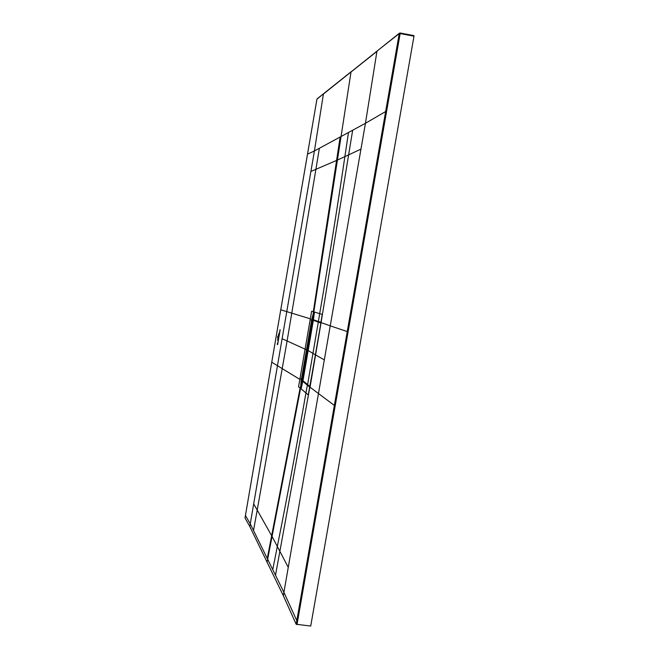 <?xml version="1.0" encoding="UTF-8"?>
<svg xmlns="http://www.w3.org/2000/svg" width="659" height="659" viewBox="0 0 659 659"><rect width="100%" height="100%" fill="white"/><g stroke="black" fill="none" stroke-linecap="round" stroke-linejoin="round"><path stroke-width="0.99" d="M400.145 33.008L413.943 35.619L413.984 36.204L310.719 626.05L296.163 624.254L283.329 595.695L249.794 526.492L245.008 517.982M302.695 376.989L301.838 376.717L306.501 349.772L282.11 338.71L314.417 150.96L365.448 123.291L385.639 111.536L399.222 33.576L400.112 32.966L400.153 33.551L413.984 36.204M321.238 322.63L321.238 321.576L321.238 322.63L330.233 325.843L288.255 567.366L272.249 536.78L257.208 510.074L287.102 340.909L315.916 169.305L337.433 160.063L351 72.02L376.932 51.386L365.448 123.291L330.241 325.843L347.244 331.568L385.639 111.536L386.553 111.569L400.153 33.551L399.222 33.576L377.22 50.916M324.319 359.896L315.488 354.88L320.925 323.536L310.035 387.22L334.352 405.409L296.797 620.638L283.914 592.35L267.653 559.252L267.043 562.259M310.035 387.22L309.862 388.209L309.845 386.965L302.761 381.355L309.656 387.088L308.288 394.955L300.586 388.39L267.653 559.252L250.247 523.831L245.436 515.462L271.747 362.195L245.445 515.396M249.794 526.492L277.464 365.72L271.755 362.203L316.938 99.212M413.934 35.619L399.445 33.156L323.404 94.048L314.417 150.96L307.514 154.157L316.93 99.188L323.635 93.669M320.925 323.536L320.925 322.342L313.61 319.846L318.495 321.576M315.488 354.88L310.051 386.199M302.983 381.19L302.143 380.614L302.893 380.713L308.025 350.481L315.488 354.847L309.788 386.421L302.399 380.787M301.838 376.717L301.633 377.879L302.497 378.126M301.633 377.879L301.451 379.312L302.324 379.123M300.735 385.894L300.306 388.184L298.535 386.932L300.002 378.455L301.27 379.213L300.735 385.894L302.11 380.507M310.167 319.747L311.633 311.229L313.536 311.765L313.165 314.079L311.493 320.159L310.167 319.747L300.002 378.455M312.959 319.631L312.457 319.294L311.682 320.216L311.172 322.762L312.045 322.959M312.457 319.294L313.585 319.837M301.27 379.213L301.822 380.721M312.251 321.814L311.377 321.6M315.439 320.505L316.748 321.098M312.415 320.834L311.493 320.159M313.536 311.765L322.259 314.425L320.892 322.333L318.396 321.386L319.689 313.602C329.171 258.657 337.565 206.341 344.871 156.653L348.479 132.492M304.969 382.344L302.909 380.729M302.934 380.844L308.017 350.473L315.373 354.814L320.776 323.651L320.785 323.017L313.346 320.282L308.025 350.481M316.839 321.04L320.908 322.564M320.999 322.926L313.552 320.15L316.839 321.032M320.958 322.877L309.829 386.569M302.415 380.655L312.934 319.879M312.605 319.772L302.094 380.441M277.661 336.716L277.604 337.367L278.139 336.247L277.661 336.716M277.925 337.499L277.843 336.378L277.925 337.499M278.329 335.489L277.859 338.314L278.329 335.489M277.752 339.294L278.568 334.566L277.752 339.294M278.782 333.611L277.645 340.308L278.782 333.611M278.576 337.573L278.675 336.856L278.576 337.573M278.881 337.276L280.174 329.821L278.889 337.284M277.637 344.55L278.732 338.125L277.637 344.55M279.342 334.006L279.358 333.429L279.342 334.006M279.391 332.573L279.573 332.161L279.391 332.573M277.653 343.924L277.233 344.509L277.488 342.985L277.653 343.924M278.345 339.649L278.279 339.179L278.345 339.649M279.787 331.403L279.614 331.905L279.787 331.403M279.935 329.879L279.795 330.521L279.935 329.879M278.172 340.151L278.049 341.041L278.172 340.151M279.021 335.612L278.881 336.37L279.021 335.612M386.553 111.569L297.003 624.625M297.637 621.009L296.797 620.638L296.163 624.254M288.255 567.366L283.329 595.695M244.983 518.015L245.428 515.429L244.991 518.048M299.845 379.378L277.464 365.72L282.11 338.71M276.253 336.032L271.747 362.195M310.323 318.824L280.759 309.796M307.514 154.157L276.245 336.024M351.255 71.617L317.168 98.817M335.233 405.631L334.352 405.409L347.244 331.568L348.125 331.741M309.697 388.069L275.503 575.241M307.975 384.938L307.358 385.07L305.965 392.797C296.229 448.598 286.69 499.794 277.34 546.377L272.744 569.623M300.109 388.044L267.266 558.47M253.682 503.896L257.208 510.074L253.517 530.487M319.36 148.283L315.916 169.305L310.9 171.439M313.322 311.707L340.168 136.998M314.467 312.028L313.453 319.615L312.827 319.409L313.832 311.847L337.433 160.063L360.959 149.132M352.672 130.218L321.238 321.576M300.306 388.184L302.176 380.951L302.761 381.355L301.171 388.818M301.509 378.752L302.382 378.785M307.366 350.003L306.501 349.772L311.172 322.762M312.555 319.327L313.165 314.079M312.358 321.155L311.55 320.744M307.613 384.592L318.297 322.062M309.812 386.545L307.489 384.411M314.689 320.29L313.354 320.274L302.959 380.869M316.814 321.04L315.562 321.032M317.251 321.188L315.966 321.18M308.017 350.473L313.346 320.282M307.514 384.526L305.405 382.714M304.993 382.385L302.992 380.894"/></g></svg>
